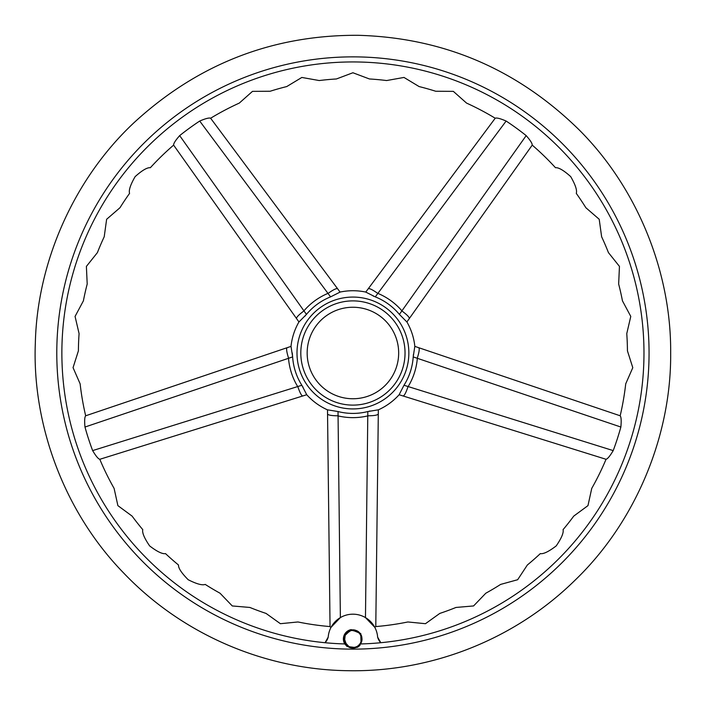 <?xml version="1.0" encoding="UTF-8"?>
<svg xmlns="http://www.w3.org/2000/svg" width="706" height="706" viewBox="0 0 706 706"><rect width="100%" height="100%" fill="white"/><g stroke="black" fill="none" stroke-linecap="round" stroke-linejoin="round"><path stroke-width="1.06" d="M360.289 643.96A8.896 8.896 0 0 0 356.142 630.679L350.741 629.69A9.531 9.531 0 0 0 344.784 643.943A291.057 291.057 0 0 1 62.463 334.406A291.057 291.057 0 0 1 362.222 62.093A291.057 291.057 0 0 1 643.978 353A291.057 291.057 0 0 1 360.289 643.96L359.707 644.728C351.429 655.062 336.762 638.383 348.093 631.499C359.01 623.998 368.214 644.199 355.383 647.517C342.763 651.541 339.798 629.54 353.035 630.07C366.29 629.876 362.76 651.797 350.247 647.455C337.494 643.819 347.211 623.839 357.942 631.623C369.097 638.78 354.015 655.106 345.993 644.552C337.397 634.473 356.539 623.213 361.172 635.629C366.485 647.764 344.907 653.006 344.06 639.786C342.481 626.628 364.658 627.846 361.64 640.748C359.345 653.809 338.474 646.219 345.093 634.747C351.058 622.904 368.85 636.203 359.195 645.275C350.07 654.886 336.868 637.006 348.746 631.111C360.263 624.563 367.72 645.487 354.65 647.693C341.739 650.632 340.636 628.455 353.785 630.114C367.005 631.04 361.64 652.582 349.532 647.199C337.15 642.495 348.499 623.407 358.551 632.082L351.394 630.202L345.296 634.385L344.457 641.719L349.461 647.164M352.682 647.861L353.406 647.852M352.462 647.852L355.189 647.57M354.262 647.764L354.977 647.623M649.061 353A296.141 296.141 0 0 1 204.855 609.463A296.141 296.141 0 0 1 204.855 96.537A296.141 296.141 0 0 1 649.061 353M344.784 643.943L347.061 646.484L355.392 647.517L357.589 647.278L359.963 645.399L359.707 644.728M377.631 637.094L380.79 642.716A12.929 12.929 0 0 1 377.631 637.094A24.781 24.781 0 0 0 352.921 614.185A24.781 24.781 0 0 0 328.211 637.094A12.929 12.929 0 0 1 325.051 642.716L328.211 637.094M375.786 626.575L374.789 627.307L365.47 617.6L367.826 411.545L378.345 409.824L375.786 626.575A274.528 274.528 0 0 0 407.891 621.968L425.462 623.698L439.803 613.417A274.528 274.528 0 0 0 455.988 607.451L473.576 605.942L485.799 593.225A274.528 274.528 0 0 0 500.633 584.409L517.657 579.723L527.356 564.994A274.528 274.528 0 0 0 540.328 553.61C543.417 554.201 548.712 551.633 556.213 545.906C561.526 538.14 563.812 532.721 563.07 529.65A274.528 274.528 0 0 0 573.749 516.104L587.966 505.628L591.743 488.402A274.528 274.528 0 0 0 606.039 459.288L399.111 394.733L403.991 385.264L613.205 450.604C609.993 456.014 607.61 458.909 606.039 459.288M330.876 627.634L330.046 626.575L327.505 409.824L338.015 411.545L340.371 617.6L331.052 627.307M99.802 459.297L99.802 459.288C98.231 458.909 95.848 456.014 92.636 450.604L301.85 385.264L306.731 394.733L99.802 459.297A274.528 274.528 0 0 0 114.107 488.402L117.884 505.637L132.093 516.104A274.528 274.528 0 0 0 142.78 529.65C142.03 532.712 144.315 538.131 149.637 545.914C157.12 551.633 162.406 554.192 165.513 553.61A274.528 274.528 0 0 0 178.486 564.994C178.309 568.127 181.548 573.043 188.202 579.732C196.595 583.986 202.26 585.548 205.208 584.409A274.528 274.528 0 0 0 220.043 593.225L232.274 605.951L249.853 607.451A274.528 274.528 0 0 0 266.047 613.417L280.397 623.698L297.95 621.968A274.528 274.528 0 0 0 330.055 626.575M92.636 450.604A277.988 277.988 0 0 1 84.976 427.033C84.393 420.758 84.623 417.017 85.664 415.79L291.022 346.381L292.637 356.909L84.976 427.033M173.614 145.118C173.491 143.503 175.512 140.335 179.668 135.614L306.448 314.399L298.956 321.971L173.614 145.118A274.528 274.528 0 0 0 150.352 167.71C147.227 167.366 142.144 170.34 135.12 176.641C130.434 184.796 128.58 190.382 129.569 193.382A274.528 274.528 0 0 0 119.976 207.732L106.632 219.284L104.214 236.757A274.528 274.528 0 0 0 97.402 252.616L86.388 266.409L87.2 284.024A274.528 274.528 0 0 0 83.387 300.853L75.065 316.429L79.081 333.603A274.528 274.528 0 0 0 78.401 350.847L73.053 367.649L80.131 383.835A274.528 274.528 0 0 0 85.664 415.79M179.668 135.614A277.988 277.988 0 0 1 199.71 121.044C205.499 118.555 209.135 117.611 210.617 118.229L340.089 292.09L330.576 296.873L199.71 121.044M495.215 118.229L495.224 118.229C496.715 117.611 500.351 118.555 506.131 121.044L375.274 296.873L365.761 292.09L495.215 118.229A274.528 274.528 0 0 0 466.542 103.085L453.349 91.365L435.708 91.251A274.528 274.528 0 0 0 419.099 86.564L403.982 77.439L386.623 80.546A274.528 274.528 0 0 0 369.441 78.966L352.912 72.753L336.409 78.966A274.528 274.528 0 0 0 319.218 80.546L301.841 77.448L286.742 86.564A274.528 274.528 0 0 0 270.133 91.251L252.483 91.365L239.299 103.085A274.528 274.528 0 0 0 210.617 118.229M506.131 121.044A277.988 277.988 0 0 1 526.182 135.614C530.338 140.344 532.35 143.512 532.227 145.118L406.885 321.971L399.393 314.399L526.182 135.614M620.177 415.781L620.177 415.79C621.218 417.017 621.448 420.767 620.865 427.033L413.204 356.909L414.819 346.381L620.177 415.781A274.528 274.528 0 0 0 625.719 383.835L632.788 367.685L627.44 350.847A274.528 274.528 0 0 0 626.769 333.603L630.776 316.412L622.454 300.853A274.528 274.528 0 0 0 618.65 284.024L619.453 266.391L608.44 252.616A274.528 274.528 0 0 0 601.627 236.757L599.209 219.266L585.865 207.732A274.528 274.528 0 0 0 576.281 193.382C577.27 190.391 575.408 184.804 570.713 176.624C563.706 170.34 558.631 167.375 555.49 167.71A274.528 274.528 0 0 0 532.227 145.118M620.865 427.033A277.988 277.988 0 0 1 613.205 450.604M296.997 353A55.924 55.924 0 0 0 380.887 401.432A55.924 55.924 0 0 0 380.887 304.568A55.924 55.924 0 0 0 296.997 353M301.85 385.264A60.407 60.407 0 0 1 292.637 356.909M306.731 394.733L306.731 394.733C312.59 401.229 319.518 406.259 327.487 409.851L327.549 413.998C328.122 415.119 331.485 415.719 337.627 415.799A64.634 64.634 0 0 0 368.214 415.799L368.214 415.799C374.356 415.719 377.719 415.119 378.292 413.998L378.345 409.824M303.059 387.25L302.627 386.517M292.646 357.007L292.284 353M413.204 356.909A60.407 60.407 0 0 1 403.991 385.264M414.819 346.381L422.365 348.932M413.389 354.597L413.31 355.445M306.448 314.399A60.407 60.407 0 0 1 330.576 296.873M298.956 321.971L296.538 318.565C296.352 317.321 298.717 314.858 303.633 311.178L303.642 311.178A64.634 64.634 0 0 1 328.378 293.211C333.4 289.663 336.471 288.172 337.592 288.736L340.089 292.09M304.939 316.164L305.504 315.52M375.274 296.873A60.407 60.407 0 0 1 399.393 314.399M365.761 292.09L368.25 288.736C369.37 288.172 372.441 289.663 377.463 293.202L377.463 293.211A64.634 64.634 0 0 1 402.208 311.178C407.133 314.858 409.498 317.321 409.303 318.565M373.13 295.982L373.906 296.317M367.826 411.545A60.407 60.407 0 0 1 338.015 411.545M370.085 411.007L369.256 411.192M365.346 617.521L370.544 621.545M371.091 622.11L374.798 627.316M335.041 621.801L340.486 617.529M406.885 321.971L411.492 315.476M291.031 346.381L287.068 347.723C286.186 348.614 286.654 351.994 288.472 357.863A64.634 64.634 0 0 0 297.923 386.95L297.923 386.95C299.9 392.765 301.506 395.784 302.75 395.978L306.739 394.733M378.354 409.851C386.323 406.259 393.251 401.229 399.128 394.751L406.709 397.107M403.1 395.978C404.335 395.784 405.941 392.765 407.918 386.95A64.634 64.634 0 0 0 417.37 357.863L417.37 357.863C419.196 351.994 419.664 348.614 418.773 347.723M300.809 353A52.112 52.112 0 0 0 378.981 398.131A52.112 52.112 0 0 0 378.981 307.869A52.112 52.112 0 0 0 300.809 353A52.112 52.112 0 0 0 378.981 398.131A52.112 52.112 0 0 0 378.981 307.869A52.112 52.112 0 0 0 300.809 353M350.741 629.69L343.619 636.953L347.087 646.493L343.663 636.715L351.191 629.611L360.775 633.582L361.057 643.943M347.061 646.484L343.637 636.891L350.829 629.681M307.163 353A45.758 45.758 0 0 0 375.795 392.624A45.758 45.758 0 0 0 375.795 313.376A45.758 45.758 0 0 0 307.163 353M670.665 353C671.353 272.507 637.562 187.999 578.894 129.613C517.03 69.073 443.377 37.639 357.916 35.3C272.419 34.947 197.812 64.061 134.078 122.623C73.6 179.139 37.171 262.544 35.335 343.019C32.008 424.994 64.546 512.397 123.524 572.866C181.919 634.2 264.556 669.694 347.934 670.7C431.295 672.315 515.009 639.433 575.302 579.961C636.15 521.372 671.415 435.037 670.665 353M290.996 346.381C291.949 337.689 294.587 329.543 298.929 321.954M414.846 346.381C413.901 337.689 411.254 329.543 406.912 321.954M340.08 292.063C348.64 290.281 357.201 290.281 365.761 292.063"/></g></svg>
